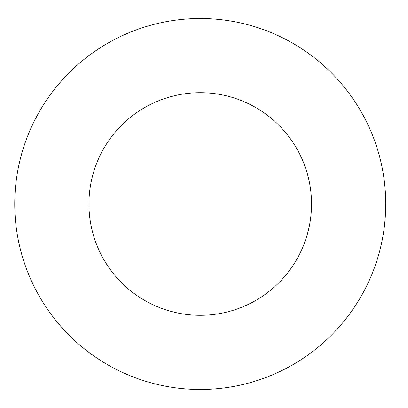 <?xml version="1.0" encoding="UTF-8"?>
<svg xmlns="http://www.w3.org/2000/svg" width="408" height="408" viewBox="0 0 408 408"><rect width="100%" height="100%" fill="white"/><g stroke="black" fill="none" stroke-linecap="round" stroke-linejoin="round"><path stroke-width="0.61" d="M311.534 204A111.292 111.292 0 0 1 144.595 300.385A111.292 111.292 0 0 1 144.595 107.615A111.292 111.292 0 0 1 311.534 204M385.733 204A185.487 185.487 0 0 1 107.498 364.64A185.487 185.487 0 0 1 107.498 43.36A185.487 185.487 0 0 1 385.733 204"/></g></svg>
